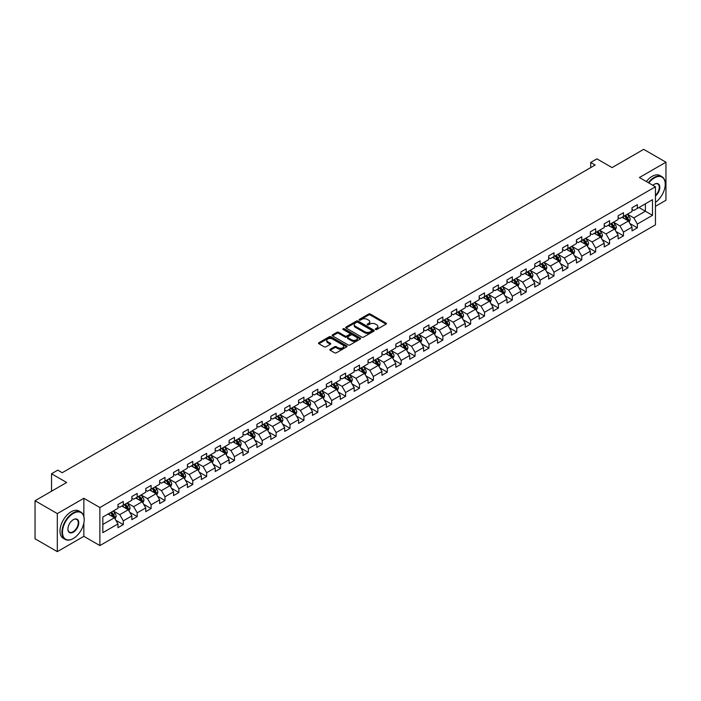 <?xml version="1.0" encoding="UTF-8"?>
<svg xmlns="http://www.w3.org/2000/svg" width="701" height="701" viewBox="0 0 701 701"><rect width="100%" height="100%" fill="white"/><g stroke="black" fill="none" stroke-linecap="round" stroke-linejoin="round"><path stroke-width="1.05" d="M375.552 329.488A0.867 0.499 0 0 0 376.779 329.488L386.067 324.125A1.236 0.71 0 0 0 386.426 323.617A1.236 0.71 0 0 0 386.067 323.108L370.33 314.03A1.236 0.71 0 0 0 368.577 314.03L359.289 319.393A0.867 0.499 0 0 0 360.516 320.094L361.716 319.402A3.952 2.287 0 0 1 367.315 319.402L368.621 320.164A3.952 2.287 0 0 1 369.777 321.777A3.952 2.287 0 0 1 368.621 323.389L367.42 324.081A0.867 0.499 0 0 0 368.647 324.791L369.848 324.099A3.952 2.287 0 0 1 375.438 324.099L376.752 324.852A3.952 2.287 0 0 1 377.909 326.473A3.952 2.287 0 0 1 376.752 328.086L375.552 328.778A0.867 0.499 0 0 0 375.552 329.488L375.552 328.778M330.206 349.256A1.236 0.71 0 0 0 329.838 349.764A1.236 0.71 0 0 0 330.206 350.263L334.614 352.813A1.236 0.71 0 0 0 336.366 352.813L346.68 346.855A1.236 0.71 0 0 0 347.039 346.355A1.236 0.71 0 0 0 346.68 345.847L330.942 336.769A1.236 0.71 0 0 0 329.198 336.769L318.885 342.719A1.236 0.71 0 0 0 318.517 343.227A1.236 0.71 0 0 0 318.885 343.727L324.212 346.811A1.236 0.71 0 0 0 325.965 346.811L330.381 344.261A1.236 0.71 0 0 0 330.741 343.753A1.236 0.71 0 0 0 330.381 343.253L327.735 341.72A3.303 1.91 0 0 1 326.762 340.371A3.303 1.91 0 0 1 328.804 338.609A3.303 1.91 0 0 1 332.414 339.021L342.771 345.006A3.303 1.91 0 0 1 343.735 346.355A3.303 1.91 0 0 1 341.694 348.117A3.303 1.91 0 0 1 338.092 347.705L336.366 346.706A1.236 0.71 0 0 0 334.614 346.706L330.206 349.256L330.206 350.263L334.614 347.74L334.614 346.706M655.444 206.322L665.95 200.258L665.95 162.203L643.684 149.348L612.069 167.609L596.928 158.864L590.698 162.466L595.149 165.033L62.214 472.719L57.762 470.152L51.523 473.753L51.523 491.235M83.857 516.339L83.857 498.28L57.316 513.596L35.05 500.742L66.665 482.49L51.523 473.753M83.857 498.28L99.884 507.533L655.444 186.781L655.444 224.837L99.884 545.58L99.884 507.533M665.95 162.203L639.408 177.528L655.444 186.781M361.804 337.12A1.236 0.71 0 0 0 363.556 337.12L373.87 331.161A1.236 0.71 0 0 0 374.229 330.662A1.236 0.71 0 0 0 373.87 330.153L358.132 321.067A1.236 0.71 0 0 0 356.388 321.067L346.066 327.025A1.236 0.71 0 0 0 345.707 327.525A1.236 0.71 0 0 0 346.066 328.033L361.804 337.12M343.402 329.672A0.867 0.499 0 0 1 344.279 329.794L360.261 339.021L349.957 344.962A1.236 0.71 0 0 1 348.213 344.962L332.476 335.884L332.476 334.876A1.236 0.71 0 0 0 332.116 335.376A1.236 0.71 0 0 0 332.476 335.884M332.476 334.876L336.892 332.327A1.236 0.71 0 0 1 338.636 332.327L345.023 336.007A1.236 0.71 0 0 0 346.767 336.007L349.694 334.316A1.236 0.71 0 0 0 350.062 333.816A1.236 0.71 0 0 0 349.694 333.308L343.052 329.47A0.867 0.499 0 0 1 344.279 328.769L360.27 338.005A1.236 0.71 0 0 1 360.638 338.504A1.236 0.71 0 0 1 360.27 339.012L360.27 338.005M57.316 513.596L57.316 551.652L35.05 538.797L35.05 500.742M115.875 520.308L123.306 524.602L123.306 520.852L131.858 515.91L131.858 519.669L137.203 516.584L137.203 512.825L145.755 507.892L145.755 511.642L151.092 508.558L151.092 504.808L159.644 499.874L159.644 503.625L164.989 500.54L164.989 496.781L173.541 491.848L173.541 495.598L178.878 492.514L178.878 488.763L187.43 483.83L187.43 487.581L192.775 484.496L192.775 480.746L201.327 475.804L201.327 479.563L206.672 476.478L206.672 472.719L215.216 467.786L215.216 471.536L220.561 468.452L220.561 464.702L229.113 459.76L229.113 463.519L234.458 460.434L234.458 456.675L243.002 451.742L243.002 455.492L248.347 452.408L248.347 448.658L256.899 443.724L256.899 447.475L262.244 444.39L262.244 440.64L270.788 435.698L270.788 439.457L276.133 436.373L276.133 432.613L284.685 427.68L284.685 431.43L290.03 428.346L290.03 424.596L298.582 419.654L298.582 423.413L303.919 420.328L303.919 416.569L312.471 411.636L312.471 415.386L317.816 412.302L317.816 408.552L326.368 403.618L326.368 407.369L331.704 404.284L331.704 400.534L340.257 395.592L340.257 399.351L345.602 396.267L345.602 392.507L354.154 387.574L354.154 391.324L359.499 388.24L359.499 384.49L368.043 379.548L368.043 383.307L373.388 380.222L373.388 376.463L381.94 371.53L381.94 375.28L387.285 372.196L387.285 368.446L395.828 363.512L395.828 367.263L401.174 364.178L401.174 360.428L409.726 355.486L409.726 359.245L415.071 356.152L415.071 352.401L423.614 347.468L423.614 351.219L428.959 348.134L428.959 344.384L437.512 339.442L437.512 343.201L442.857 340.116L442.857 336.357L451.409 331.424L451.409 335.174L456.745 332.09L456.745 328.34L465.298 323.406L465.298 327.157L470.643 324.072L470.643 320.322L479.195 315.38L479.195 319.139L484.531 316.046L484.531 312.295L493.083 307.362L493.083 311.113L498.429 308.028L498.429 304.278L506.981 299.336L506.981 303.095L512.326 300.01L512.326 296.251L520.869 291.318L520.869 295.068L526.214 291.984L526.214 288.234L534.767 283.3L534.767 287.051L540.112 283.966L540.112 280.207L548.655 275.274L548.655 279.033L554 275.94L554 272.19L562.553 267.256L562.553 271.007L567.898 267.922L567.898 264.172L576.441 259.23L576.441 262.989L581.786 259.905L581.786 256.145L590.338 251.212L590.338 254.962L595.684 251.878L595.684 248.128L604.236 243.194L604.236 246.945L609.572 243.86L609.572 240.101L618.124 235.168L618.124 238.918L623.469 235.834L623.469 232.084L632.022 227.15L632.022 230.901L637.358 227.816L637.358 224.066L652.5 215.321L652.5 199.689L645.376 203.807L645.376 211.211L652.5 215.321M123.306 524.602L117.961 527.687L117.961 523.936L102.828 532.672L102.828 517.04L117.961 508.304L117.961 504.545L123.306 501.46L123.306 505.219L131.858 500.277L131.858 496.527L137.203 493.443L137.203 497.193L145.755 492.26L145.755 488.509L151.092 485.425L151.092 489.175L159.644 484.242L159.644 480.483L164.989 477.399L164.989 481.158L173.541 476.216L173.541 472.465L178.878 469.381L178.878 473.131L187.43 468.198L187.43 464.439L192.775 461.354L192.775 465.113L201.327 460.171L201.327 456.421L206.672 453.337L206.672 457.087L215.216 452.154L215.216 448.403L220.561 445.319L220.561 449.069L229.113 444.136L229.113 440.377L234.458 437.293L234.458 441.052L243.002 436.11L243.002 432.359L248.347 429.275L248.347 433.025L256.899 428.092L256.899 424.333L262.244 421.248L262.244 425.008L270.788 420.065L270.788 416.315L276.133 413.231L276.133 416.981L284.685 412.048L284.685 408.297L290.03 405.213L290.03 408.963L298.582 404.03L298.582 400.271L303.919 397.187L303.919 400.937L312.471 396.004L312.471 392.253L317.816 389.169L317.816 392.919L326.368 387.986L326.368 384.227L331.704 381.142L331.704 384.902L340.257 379.96L340.257 376.209L345.602 373.125L345.602 376.875L354.154 371.942L354.154 368.191L359.499 365.098L359.499 368.857L368.043 363.924L368.043 360.165L373.388 357.081L373.388 360.831L381.94 355.898L381.94 352.147L387.285 349.063L387.285 352.813L395.828 347.88L395.828 344.121L401.174 341.036L401.174 344.796L409.726 339.854L409.726 336.103L415.071 333.019L415.071 336.769L423.614 331.836L423.614 328.086L428.959 324.992L428.959 328.751L437.512 323.818L437.512 320.059L442.857 316.975L442.857 320.725L451.409 315.792L451.409 312.041L456.745 308.957L456.745 312.707L465.298 307.774L465.298 304.015L470.643 300.931L470.643 304.69L479.195 299.748L479.195 295.997L484.531 292.913L484.531 296.663L493.083 291.73L493.083 287.98L498.429 284.886L498.429 288.646L506.981 283.703L506.981 279.953L512.326 276.869L512.326 280.619L520.869 275.686L520.869 271.935L526.214 268.851L526.214 272.601L534.767 267.668L534.767 263.909L540.112 260.825L540.112 264.584L548.655 259.642L548.655 255.891L554 252.807L554 256.557L562.553 251.624L562.553 247.865L567.898 244.78L567.898 248.54L576.441 243.597L576.441 239.847L581.786 236.763L581.786 240.513L590.338 235.58L590.338 231.829L595.684 228.745L595.684 232.495L604.236 227.562L604.236 223.803L609.572 220.719L609.572 224.478L618.124 219.536L618.124 215.785L623.469 212.701L623.469 216.451L632.022 211.518L632.022 207.759L637.358 204.674L637.358 208.434L652.5 199.689M121.886 506.043L128.292 509.741L119.748 514.674L113.334 510.976M117.961 506.245L119.748 507.27L123.306 505.219M119.748 514.674L123.306 520.852M128.292 509.741L131.858 515.91M135.775 498.017L142.189 501.723L133.637 506.657L127.223 502.959M131.858 498.227L133.637 499.252L137.203 497.193M133.637 506.657L137.203 512.825M142.189 501.723L145.755 507.892M149.672 489.999L156.086 493.697L147.534 498.639L141.12 494.932M145.755 490.201L147.534 491.235L151.092 489.175M147.534 498.639L151.092 504.808M156.086 493.697L159.644 499.874M163.561 481.973L169.975 485.679L161.423 490.612L155.017 486.915M159.644 482.183L161.423 483.208L164.989 481.158M161.423 490.612L164.989 496.781M169.975 485.679L173.541 491.848M177.458 473.955L183.872 477.661L175.32 482.595L168.906 478.888M173.541 474.165L175.32 475.19L178.878 473.131M175.32 482.595L178.878 488.763M183.872 477.661L187.43 483.83M191.347 465.937L197.761 469.635L189.209 474.568L182.803 470.87M187.43 466.139L189.209 467.164L192.775 465.113M189.209 474.568L192.775 480.746M197.761 469.635L201.327 475.804M205.244 457.911L211.658 461.617L203.106 466.551L196.692 462.853M201.327 458.121L203.106 459.146L206.672 457.087M203.106 466.551L206.672 472.719M211.658 461.617L215.216 467.786M219.133 449.893L225.547 453.591L217.003 458.533L210.589 454.826M215.216 450.095L217.003 451.129L220.561 449.069M217.003 458.533L220.561 464.702M225.547 453.591L229.113 459.76M233.03 441.867L239.444 445.573L230.892 450.506L224.478 446.809M229.113 442.077L230.892 443.102L234.458 441.052M230.892 450.506L234.458 456.675M239.444 445.573L243.002 451.742M246.927 433.849L253.333 437.555L244.789 442.489L238.375 438.782M243.002 434.05L244.789 435.084L248.347 433.025M244.789 442.489L248.347 448.658M253.333 437.555L256.899 443.724M260.816 425.831L267.23 429.529L258.678 434.462L252.264 430.764M256.899 426.033L258.678 427.058L262.244 425.008M258.678 434.462L262.244 440.64M267.23 429.529L270.788 435.698M274.713 417.805L281.119 421.511L272.575 426.445L266.161 422.747M270.788 418.015L272.575 419.04L276.133 416.981M272.575 426.445L276.133 432.613M281.119 421.511L284.685 427.68M288.602 409.787L295.016 413.485L286.464 418.427L280.05 414.72M284.685 409.989L286.464 411.023L290.03 408.963M286.464 418.427L290.03 424.596M295.016 413.485L298.582 419.654M302.499 401.761L308.913 405.467L300.361 410.4L293.947 406.703M298.582 401.971L300.361 402.996L303.919 400.937M300.361 410.4L303.919 416.569M308.913 405.467L312.471 411.636M316.388 393.743L322.802 397.441L314.25 402.383L307.844 398.676M312.471 393.944L314.25 394.978L317.816 392.919M314.25 402.383L317.816 408.552M322.802 397.441L326.368 403.618M330.285 385.725L336.699 389.423L328.147 394.356L321.733 390.659M326.368 385.927L328.147 386.952L331.704 384.902M328.147 394.356L331.704 400.534M336.699 389.423L340.257 395.592M344.173 377.699L350.588 381.405L342.035 386.339L335.63 382.632M340.257 377.909L342.035 378.934L345.602 376.875M342.035 386.339L345.602 392.507M350.588 381.405L354.154 387.574M358.071 369.681L364.485 373.379L355.933 378.321L349.519 374.614M354.154 369.883L355.933 370.917L359.499 368.857M355.933 378.321L359.499 384.49M364.485 373.379L368.043 379.548M371.959 361.655L378.374 365.361L369.83 370.294L363.416 366.597M368.043 361.865L369.83 362.89L373.388 360.831M369.83 370.294L373.388 376.463M378.374 365.361L381.94 371.53M385.857 353.637L392.271 357.335L383.719 362.277L377.304 358.57M381.94 353.839L383.719 354.872L387.285 352.813M383.719 362.277L387.285 368.446M392.271 357.335L395.828 363.512M399.754 345.619L406.159 349.317L397.616 354.25L391.202 350.553M395.828 345.821L397.616 346.846L401.174 344.796M397.616 354.25L401.174 360.428M406.159 349.317L409.726 355.486M413.643 337.593L420.057 341.299L411.505 346.233L405.09 342.526M409.726 337.803L411.505 338.828L415.071 336.769M411.505 346.233L415.071 352.401M420.057 341.299L423.614 347.468M427.54 329.575L433.945 333.273L425.402 338.215L418.988 334.508M423.614 329.777L425.402 330.811L428.959 328.751M425.402 338.215L428.959 344.384M433.945 333.273L437.512 339.442M441.428 321.549L447.843 325.255L439.29 330.189L432.876 326.491M437.512 321.759L439.29 322.784L442.857 320.725M439.29 330.189L442.857 336.357M447.843 325.255L451.409 331.424M455.326 313.531L461.74 317.229L453.188 322.171L446.774 318.464M451.409 313.733L453.188 314.767L456.745 312.707M453.188 322.171L456.745 328.34M461.74 317.229L465.298 323.406M469.214 305.513L475.628 309.211L467.076 314.144L460.671 310.447M465.298 305.715L467.076 306.74L470.643 304.69M467.076 314.144L470.643 320.322M475.628 309.211L479.195 315.38M483.112 297.487L489.526 301.193L480.974 306.127L474.559 302.42M479.195 297.697L480.974 298.722L484.531 296.663M480.974 306.127L484.531 312.295M489.526 301.193L493.083 307.362M497 289.469L503.414 293.167L494.862 298.109L488.457 294.402M493.083 289.671L494.862 290.705L498.429 288.646M494.862 298.109L498.429 304.278M503.414 293.167L506.981 299.336M510.898 281.443L517.312 285.149L508.76 290.083L502.345 286.385M506.981 281.653L508.76 282.678L512.326 280.619M508.76 290.083L512.326 296.251M517.312 285.149L520.869 291.318M524.786 273.425L531.2 277.123L522.657 282.065L516.243 278.358M520.869 273.627L522.657 274.661L526.214 272.601M522.657 282.065L526.214 288.234M531.2 277.123L534.767 283.3M538.683 265.399L545.098 269.105L536.545 274.038L530.131 270.341M534.767 265.609L536.545 266.634L540.112 264.584M536.545 274.038L540.112 280.207M545.098 269.105L548.655 275.274M552.581 257.381L558.986 261.087L550.443 266.021L544.029 262.314M548.655 257.591L550.443 258.616L554 256.557M550.443 266.021L554 272.19M558.986 261.087L562.553 267.256M566.469 249.363L572.883 253.061L564.331 257.994L557.917 254.297M562.553 249.565L564.331 250.59L567.898 248.54M564.331 257.994L567.898 264.172M572.883 253.061L576.441 259.23M580.367 241.337L586.772 245.043L578.229 249.977L571.814 246.279M576.441 241.547L578.229 242.572L581.786 240.513M578.229 249.977L581.786 256.145M586.772 245.043L590.338 251.212M594.255 233.319L600.669 237.017L592.117 241.959L585.703 238.252M590.338 233.521L592.117 234.555L595.684 232.495M592.117 241.959L595.684 248.128M600.669 237.017L604.236 243.194M608.153 225.293L614.567 228.999L606.014 233.932L599.6 230.235M604.236 225.503L606.014 226.528L609.572 224.478M606.014 233.932L609.572 240.101M614.567 228.999L618.124 235.168M622.041 217.275L628.455 220.981L619.903 225.915L613.498 222.208M618.124 217.485L619.903 218.51L623.469 216.451M619.903 225.915L623.469 232.084M628.455 220.981L632.022 227.15M638.962 207.505L645.376 211.211L633.8 217.888L627.386 214.191M632.022 209.459L633.8 210.484L637.358 208.434M633.8 217.888L637.358 224.066M57.316 551.652L83.857 536.326L99.884 545.58M590.698 162.466L590.698 167.609M102.828 524.444L114.403 517.767L107.989 514.061M114.403 517.767L117.961 523.936M629.927 223.523L637.358 227.816M616.03 231.54L623.469 235.834M602.141 239.567L609.572 243.86M588.244 247.584L595.684 251.878M574.356 255.611L581.786 259.905M560.458 263.629L567.898 267.922M546.57 271.646L554 275.94M532.672 279.673L540.112 283.966M518.775 287.69L526.214 291.984M504.886 295.717L512.326 300.01M490.989 303.735L498.429 308.028M477.101 311.752L484.531 316.046M463.203 319.779L470.643 324.072M449.315 327.796L456.745 332.09M435.417 335.823L442.857 340.116M421.529 343.84L428.959 348.134M407.631 351.867L415.071 356.152M393.743 359.885L401.174 364.178M379.846 367.902L387.285 372.196M365.948 375.929L373.388 380.222M352.06 383.946L359.499 388.24M338.162 391.973L345.602 396.267M324.274 399.991L331.704 404.284M310.377 408.008L317.816 412.302M296.488 416.035L303.919 420.328M282.591 424.052L290.03 428.346M268.702 432.079L276.133 436.373M254.805 440.097L262.244 444.39M240.916 448.114L248.347 452.408M227.019 456.141L234.458 460.434M213.122 464.158L220.561 468.452M199.233 472.185L206.672 476.478M185.336 480.203L192.775 484.496M171.447 488.22L178.878 492.514M157.55 496.247L164.989 500.54M143.661 504.264L151.092 508.558M129.764 512.291L137.203 516.584M83.857 536.326L83.857 523.06M375.894 329.61L376.752 329.111A3.952 2.287 0 0 0 377.909 327.498L377.909 326.473M369.777 321.777L369.777 322.802A3.952 2.287 0 0 1 368.621 324.423L367.771 324.913M386.049 324.134L370.33 315.056A1.236 0.71 0 0 0 368.577 315.056L359.639 320.217M373.87 330.153L373.87 331.161L358.132 322.101A1.236 0.71 0 0 0 356.388 322.101L346.084 328.042L346.066 327.025M371.679 331.012A0.867 0.499 0 0 0 371.679 330.302L357.869 322.329A0.867 0.499 0 0 0 356.643 322.329L355.381 323.065A3.952 2.287 0 0 0 354.224 324.677A3.952 2.287 0 0 0 355.381 326.289L364.818 331.739A3.952 2.287 0 0 0 370.417 331.739L371.679 331.012L371.679 332.037A0.867 0.499 0 0 0 371.933 331.687L371.933 330.662M354.224 324.677L354.224 325.702A3.952 2.287 0 0 0 355.381 327.323L355.381 326.289M371.679 332.037L370.417 332.773A3.952 2.287 0 0 1 364.818 332.773L355.381 327.323M332.493 335.893L336.892 333.352L336.892 332.327M350.062 333.816L350.062 334.841A1.236 0.71 0 0 1 349.694 335.35L346.767 337.032A1.236 0.71 0 0 1 345.023 337.032L338.636 333.352A1.236 0.71 0 0 0 336.892 333.352M351.639 339.827A3.303 1.91 0 0 0 355.249 340.248A3.303 1.91 0 0 0 357.291 338.478A3.303 1.91 0 0 0 356.318 337.128L352.673 335.025A1.236 0.71 0 0 0 350.921 335.025L347.994 336.717A1.236 0.71 0 0 0 347.626 337.216A1.236 0.71 0 0 0 347.994 337.724L351.639 339.827L351.639 340.861A3.303 1.91 0 0 0 355.249 341.273A3.303 1.91 0 0 0 357.291 339.512L357.291 338.478M347.626 337.216L347.626 338.25A1.236 0.71 0 0 0 347.994 338.749L347.994 337.724M351.639 340.861L347.994 338.749M343.735 346.355L343.735 347.381A3.303 1.91 0 0 1 341.694 349.151A3.303 1.91 0 0 1 338.092 348.73L336.366 347.74A1.236 0.71 0 0 0 334.614 347.74M326.762 340.371L326.762 341.405A3.303 1.91 0 0 0 327.735 342.754L327.735 341.72M330.364 344.27L327.735 342.754M346.662 346.872L330.942 337.794A1.236 0.71 0 0 0 329.198 337.794L318.902 343.735M629.156 222.199L630.217 219.527A3.339 1.928 -120 0 0 629.156 216.688L627.316 214.234M624.109 218.467L622.865 216.802M624.556 215.829L626.396 218.283A3.339 1.928 60 0 1 627.351 220.289L628.42 219.667A3.339 1.928 -120 0 0 627.465 217.66L625.625 215.207M624.784 215.689L626.825 218.414A1.7 0.981 60 0 1 627.132 218.931L628.42 219.667M655.444 202.352A15.369 8.868 120 0 0 665.24 184.214A15.369 8.868 120 0 0 654.375 177.94A15.369 8.868 120 0 0 648.793 182.943M648.329 182.681A15.746 9.087 -60 0 1 654.103 177.476A15.746 9.087 -60 0 1 661.981 176.696A15.746 9.087 -60 0 1 665.24 183.907A15.746 9.087 -60 0 1 665.24 184.056M652.885 185.309A7.685 4.434 -60 0 1 654.375 184.214L654.375 184.214A7.685 4.434 -60 0 1 659.781 186.746A7.685 4.434 -60 0 1 655.444 196.017M646.366 181.55A15.746 9.087 -60 0 1 652.149 176.345A15.746 9.087 -60 0 1 660.018 175.565L661.981 176.696M655.444 195.325A7.308 4.215 120 0 0 659.098 188.998A7.308 4.215 120 0 0 657.757 184.004A7.308 4.215 120 0 0 654.235 184.293M73.079 538.64L73.342 538.482A15.369 8.868 120 0 0 84.208 519.669A15.369 8.868 120 0 0 73.342 513.395A15.369 8.868 120 0 0 62.477 532.208A15.369 8.868 120 0 0 73.342 538.482L73.079 538.64A15.746 9.087 -60 0 1 65.211 539.419A15.746 9.087 -60 0 1 62.792 526.802A15.746 9.087 -60 0 1 73.079 512.93A15.746 9.087 -60 0 1 80.948 512.151A15.746 9.087 -60 0 1 84.208 519.353A15.746 9.087 -60 0 1 84.208 519.511M73.342 532.208A7.685 4.434 -60 0 1 67.909 529.08A7.685 4.434 -60 0 1 73.342 519.669L73.342 519.669A7.685 4.434 -60 0 1 78.775 522.806A7.685 4.434 -60 0 1 73.342 532.208M67.918 528.922A7.308 4.215 120 0 0 69.425 532.112A7.308 4.215 120 0 0 73.079 531.752A7.308 4.215 120 0 0 77.855 525.312A7.308 4.215 120 0 0 76.733 519.459A7.308 4.215 120 0 0 73.211 519.748M65.211 539.419L63.248 538.289A15.746 9.087 -60 0 1 60.838 525.671A15.746 9.087 -60 0 1 71.116 511.8A15.746 9.087 -60 0 1 78.994 511.02L80.948 512.151M615.268 230.217L616.328 227.545A3.339 1.928 -120 0 0 615.259 224.706L613.419 222.252M610.221 226.493L608.967 224.819M610.659 223.847L612.499 226.3A3.339 1.928 60 0 1 613.454 228.307L614.523 227.694A3.339 1.928 -120 0 0 613.568 225.687L611.728 223.233M610.895 223.715L612.937 226.432A1.7 0.981 60 0 1 613.244 226.949L614.523 227.694M601.37 238.235L602.431 235.571A3.339 1.928 -120 0 0 601.37 232.732L599.53 230.27M596.323 234.511L595.079 232.846M596.77 231.865L598.61 234.318A3.339 1.928 60 0 1 599.565 236.333L600.634 235.711A3.339 1.928 -120 0 0 599.679 233.705L597.839 231.251M596.998 231.733L599.04 234.458A1.7 0.981 60 0 1 599.346 234.975L600.634 235.711M587.482 246.261L588.542 243.589A3.339 1.928 -120 0 0 587.473 240.75L585.633 238.296M582.435 242.537L581.182 240.864M582.873 239.891L584.713 242.344A3.339 1.928 60 0 1 585.668 244.351L586.737 243.738A3.339 1.928 -120 0 0 585.782 241.722L583.942 239.269M583.109 239.751L585.142 242.476A1.7 0.981 60 0 1 585.458 242.993L586.737 243.738M573.584 254.279L574.645 251.615A3.339 1.928 -120 0 0 573.584 248.767L571.744 246.314M568.537 250.555L567.293 248.89M568.984 247.909L570.816 250.362A3.339 1.928 60 0 1 571.771 252.369L572.84 251.755A3.339 1.928 -120 0 0 571.885 249.749L570.053 247.295M569.212 247.777L571.254 250.502A1.7 0.981 60 0 1 571.56 251.011L572.84 251.755M559.696 262.305L560.756 259.633A3.339 1.928 -120 0 0 559.687 256.794L557.847 254.34M554.649 258.573L553.396 256.908M555.087 255.935L556.927 258.389A3.339 1.928 60 0 1 557.882 260.395L558.951 259.773A3.339 1.928 -120 0 0 557.996 257.766L556.156 255.313M555.323 255.795L557.356 258.52A1.7 0.981 60 0 1 557.672 259.037L558.951 259.773M545.799 270.323L546.859 267.651A3.339 1.928 -120 0 0 545.79 264.812L543.958 262.358M540.751 266.599L539.498 264.934M541.198 263.953L543.03 266.406A3.339 1.928 60 0 1 543.985 268.413L545.054 267.8A3.339 1.928 -120 0 0 544.099 265.793L542.267 263.339M541.426 263.821L543.468 266.538A1.7 0.981 60 0 1 543.774 267.055L545.054 267.8M531.91 278.341L532.962 275.677A3.339 1.928 -120 0 0 531.901 272.838L530.061 270.384M526.854 274.617L525.61 272.952M527.301 271.97L529.141 274.424A3.339 1.928 60 0 1 530.096 276.439L531.165 275.817A3.339 1.928 -120 0 0 530.21 273.811L528.37 271.357M527.538 271.839L529.57 274.564A1.7 0.981 60 0 1 529.886 275.081L531.165 275.817M518.013 286.367L519.073 283.695A3.339 1.928 -120 0 0 518.004 280.856L516.173 278.402M512.966 282.643L511.712 280.97M513.404 279.997L515.244 282.45A3.339 1.928 60 0 1 516.199 284.457L517.268 283.844A3.339 1.928 -120 0 0 516.313 281.828L514.473 279.375M513.64 279.865L515.682 282.582A1.7 0.981 60 0 1 515.989 283.099L517.268 283.844M504.115 294.385L505.176 291.721A3.339 1.928 -120 0 0 504.115 288.873L502.275 286.42M499.068 290.661L497.824 288.996M499.515 288.015L501.355 290.468A3.339 1.928 60 0 1 502.31 292.475L503.379 291.861A3.339 1.928 -120 0 0 502.424 289.855L500.584 287.401M499.743 287.883L501.785 290.608A1.7 0.981 60 0 1 502.091 291.125L503.379 291.861M490.227 302.411L491.287 299.739A3.339 1.928 -120 0 0 490.218 296.9L488.378 294.446M485.18 298.679L483.927 297.014M485.618 296.041L487.458 298.495A3.339 1.928 60 0 1 488.413 300.501L489.482 299.879A3.339 1.928 -120 0 0 488.527 297.872L486.687 295.419M485.854 295.901L487.896 298.626A1.7 0.981 60 0 1 488.203 299.143L489.482 299.879M476.329 310.429L477.39 307.765A3.339 1.928 -120 0 0 476.329 304.917L474.489 302.464M471.282 306.705L470.038 305.04M471.729 304.059L473.569 306.512A3.339 1.928 60 0 1 474.524 308.519L475.593 307.905A3.339 1.928 -120 0 0 474.638 305.899L472.798 303.445M471.957 303.927L473.999 306.644A1.7 0.981 60 0 1 474.305 307.161L475.593 307.905M462.441 318.447L463.501 315.783A3.339 1.928 -120 0 0 462.432 312.944L460.592 310.49M457.394 314.723L456.141 313.058M457.832 312.076L459.672 314.53A3.339 1.928 60 0 1 460.627 316.545L461.696 315.923A3.339 1.928 -120 0 0 460.741 313.917L458.901 311.463M458.068 311.945L460.11 314.67A1.7 0.981 60 0 1 460.417 315.187L461.696 315.923M448.544 326.473L449.604 323.801A3.339 1.928 -120 0 0 448.544 320.962L446.703 318.508M443.496 322.749L442.252 321.076M443.943 320.103L445.783 322.556A3.339 1.928 60 0 1 446.739 324.563L447.808 323.95A3.339 1.928 -120 0 0 446.852 321.934L445.012 319.481M444.171 319.971L446.213 322.688A1.7 0.981 60 0 1 446.519 323.205L447.808 323.95M434.655 334.491L435.715 331.827A3.339 1.928 -120 0 0 434.646 328.979L432.806 326.526M429.608 330.767L428.355 329.102M430.046 328.121L431.886 330.574A3.339 1.928 60 0 1 432.841 332.581L433.91 331.967A3.339 1.928 -120 0 0 432.955 329.961L431.115 327.507M430.283 327.989L432.315 330.714A1.7 0.981 60 0 1 432.631 331.231L433.91 331.967M420.758 342.517L421.818 339.845A3.339 1.928 -120 0 0 420.758 337.006L418.918 334.552M415.711 338.785L414.466 337.12M416.157 336.147L417.989 338.601A3.339 1.928 60 0 1 418.944 340.607L420.013 339.985A3.339 1.928 -120 0 0 419.058 337.978L417.226 335.525M416.385 336.007L418.427 338.732A1.7 0.981 60 0 1 418.734 339.249L420.013 339.985M406.869 350.535L407.929 347.871A3.339 1.928 -120 0 0 406.86 345.023L405.02 342.57M401.822 346.811L400.569 345.146M402.26 344.165L404.1 346.618A3.339 1.928 60 0 1 405.055 348.625L406.124 348.011A3.339 1.928 -120 0 0 405.169 346.005L403.329 343.551M402.497 344.033L404.53 346.75A1.7 0.981 60 0 1 404.845 347.267L406.124 348.011M392.972 358.561L394.032 355.889A3.339 1.928 -120 0 0 392.963 353.05L391.132 350.596M387.925 354.829L386.672 353.164M388.372 352.182L390.203 354.645A3.339 1.928 60 0 1 391.158 356.651L392.227 356.029A3.339 1.928 -120 0 0 391.272 354.023L389.441 351.569M388.599 352.051L390.641 354.776A1.7 0.981 60 0 1 390.948 355.293L392.227 356.029M379.083 366.579L380.135 363.907A3.339 1.928 -120 0 0 379.075 361.068L377.234 358.614M374.027 362.855L372.783 361.181M374.474 360.209L376.314 362.662A3.339 1.928 60 0 1 377.269 364.669L378.338 364.056A3.339 1.928 -120 0 0 377.383 362.04L375.543 359.587M374.711 360.077L376.744 362.794A1.7 0.981 60 0 1 377.059 363.311L378.338 364.056M365.186 374.597L366.246 371.933A3.339 1.928 -120 0 0 365.177 369.085L363.346 366.632M360.139 370.873L358.886 369.208M360.586 368.227L362.417 370.68A3.339 1.928 60 0 1 363.372 372.687L364.441 372.073A3.339 1.928 -120 0 0 363.486 370.067L361.646 367.613M360.813 368.095L362.855 370.82A1.7 0.981 60 0 1 363.162 371.337L364.441 372.073M351.289 382.623L352.349 379.951A3.339 1.928 -120 0 0 351.289 377.112L349.449 374.658M346.241 378.89L344.997 377.226M346.688 376.253L348.528 378.706A3.339 1.928 60 0 1 349.484 380.713L350.553 380.091A3.339 1.928 -120 0 0 349.597 378.084L347.757 375.631M346.916 376.113L348.958 378.838A1.7 0.981 60 0 1 349.264 379.355L350.553 380.091M337.4 390.641L338.46 387.977A3.339 1.928 -120 0 0 337.391 385.129L335.551 382.676M332.353 386.917L331.1 385.252M332.791 384.271L334.631 386.724A3.339 1.928 60 0 1 335.586 388.731L336.655 388.117A3.339 1.928 -120 0 0 335.7 386.111L333.86 383.657M333.028 384.139L335.069 386.856A1.7 0.981 60 0 1 335.376 387.373L336.655 388.117M323.503 398.667L324.563 395.995A3.339 1.928 -120 0 0 323.503 393.156L321.663 390.702M318.456 394.935L317.211 393.27M318.902 392.297L320.743 394.751A3.339 1.928 60 0 1 321.698 396.757L322.767 396.135A3.339 1.928 -120 0 0 321.812 394.128L319.971 391.675M319.13 392.157L321.172 394.882A1.7 0.981 60 0 1 321.479 395.399L322.767 396.135M309.614 406.685L310.674 404.013A3.339 1.928 -120 0 0 309.605 401.174L307.765 398.72M304.567 402.961L303.314 401.287M305.005 400.315L306.845 402.768A3.339 1.928 60 0 1 307.8 404.775L308.869 404.162A3.339 1.928 -120 0 0 307.914 402.155L306.074 399.693M305.242 400.183L307.283 402.9A1.7 0.981 60 0 1 307.59 403.417L308.869 404.162M295.717 414.703L296.777 412.039A3.339 1.928 -120 0 0 295.717 409.191L293.877 406.738M290.67 410.979L289.425 409.314M291.117 408.332L292.957 410.786A3.339 1.928 60 0 1 293.912 412.793L294.981 412.179A3.339 1.928 -120 0 0 294.026 410.173L292.186 407.719M291.344 408.201L293.386 410.926A1.7 0.981 60 0 1 293.693 411.443L294.981 412.179M281.828 422.729L282.889 420.057A3.339 1.928 -120 0 0 281.82 417.218L279.979 414.764M276.781 418.996L275.528 417.332M277.219 416.359L279.059 418.812A3.339 1.928 60 0 1 280.014 420.819L281.083 420.197A3.339 1.928 -120 0 0 280.128 418.19L278.288 415.737M277.456 416.219L279.489 418.944A1.7 0.981 60 0 1 279.804 419.461L281.083 420.197M267.931 430.747L268.991 428.083A3.339 1.928 -120 0 0 267.931 425.235L266.091 422.782M262.884 427.023L261.639 425.358M263.331 424.377L265.162 426.83A3.339 1.928 60 0 1 266.117 428.837L267.186 428.223A3.339 1.928 -120 0 0 266.231 426.217L264.4 423.763M263.558 424.245L265.6 426.962A1.7 0.981 60 0 1 265.907 427.479L267.186 428.223M254.042 438.773L255.103 436.101A3.339 1.928 -120 0 0 254.034 433.262L252.194 430.808M248.995 435.041L247.742 433.376M249.433 432.403L251.273 434.857A3.339 1.928 60 0 1 252.229 436.863L253.298 436.241A3.339 1.928 -120 0 0 252.342 434.234L250.502 431.781M249.67 432.263L251.703 434.988A1.7 0.981 60 0 1 252.018 435.505L253.298 436.241M240.145 446.791L241.205 444.119A3.339 1.928 -120 0 0 240.136 441.279L238.305 438.826M235.098 443.067L233.845 441.393M235.545 440.421L237.376 442.874A3.339 1.928 60 0 1 238.331 444.881L239.4 444.268A3.339 1.928 -120 0 0 238.445 442.261L236.614 439.807M235.773 440.289L237.814 443.006A1.7 0.981 60 0 1 238.121 443.523L239.4 444.268M226.257 454.809L227.308 452.145A3.339 1.928 -120 0 0 226.248 449.297L224.408 446.844M221.201 451.085L219.956 449.42M221.647 448.438L223.488 450.892A3.339 1.928 60 0 1 224.443 452.899L225.512 452.285A3.339 1.928 -120 0 0 224.557 450.279L222.716 447.825M221.884 448.307L223.917 451.032A1.7 0.981 60 0 1 224.232 451.549L225.512 452.285M212.359 462.835L213.419 460.163A3.339 1.928 -120 0 0 212.35 457.324L210.519 454.87M207.312 459.102L206.059 457.438M207.759 456.465L209.59 458.918A3.339 1.928 60 0 1 210.545 460.925L211.614 460.303A3.339 1.928 -120 0 0 210.659 458.296L208.819 455.843M207.987 456.325L210.028 459.05A1.7 0.981 60 0 1 210.335 459.567L211.614 460.303M198.462 470.853L199.522 468.189A3.339 1.928 -120 0 0 198.462 465.341L196.622 462.888M193.415 467.129L192.17 465.464M193.862 464.483L195.702 466.936A3.339 1.928 60 0 1 196.657 468.943L197.726 468.329A3.339 1.928 -120 0 0 196.771 466.323L194.931 463.869M194.098 464.351L196.131 467.068A1.7 0.981 60 0 1 196.438 467.585L197.726 468.329M184.573 478.879L185.634 476.207A3.339 1.928 -120 0 0 184.565 473.368L182.724 470.914M179.526 475.147L178.273 473.482M179.964 472.509L181.804 474.963A3.339 1.928 60 0 1 182.759 476.969L183.828 476.347A3.339 1.928 -120 0 0 182.873 474.34L181.033 471.887M180.201 472.369L182.242 475.094A1.7 0.981 60 0 1 182.549 475.611L183.828 476.347M170.676 486.897L171.736 484.225A3.339 1.928 -120 0 0 170.676 481.385L168.836 478.932M165.629 483.173L164.385 481.499M166.076 480.527L167.916 482.98A3.339 1.928 60 0 1 168.871 484.987L169.94 484.373A3.339 1.928 -120 0 0 168.985 482.367L167.145 479.913M166.303 480.395L168.345 483.112A1.7 0.981 60 0 1 168.652 483.629L169.94 484.373M156.787 494.915L157.848 492.251A3.339 1.928 -120 0 0 156.779 489.412L154.939 486.95M151.74 491.191L150.487 489.526M152.178 488.544L154.018 490.998A3.339 1.928 60 0 1 154.974 493.013L156.043 492.391A3.339 1.928 -120 0 0 155.087 490.385L153.247 487.931M152.415 488.413L154.457 491.138A1.7 0.981 60 0 1 154.763 491.655L156.043 492.391M142.89 502.941L143.95 500.269A3.339 1.928 -120 0 0 142.89 497.43L141.05 494.976M137.843 499.208L136.599 497.544M138.29 496.571L140.13 499.024A3.339 1.928 60 0 1 141.085 501.031L142.154 500.409A3.339 1.928 -120 0 0 141.199 498.402L139.359 495.949M138.518 496.431L140.559 499.156A1.7 0.981 60 0 1 140.866 499.673L142.154 500.409M129.002 510.959L130.062 508.295A3.339 1.928 -120 0 0 128.993 505.447L127.153 502.994M123.954 507.235L122.701 505.57M124.392 504.589L126.233 507.042A3.339 1.928 60 0 1 127.188 509.049L128.257 508.435A3.339 1.928 -120 0 0 127.302 506.429L125.461 503.975M124.629 504.457L126.671 507.182A1.7 0.981 60 0 1 126.977 507.69L128.257 508.435M115.104 518.985L116.164 516.313A3.339 1.928 -120 0 0 115.104 513.474L113.264 511.02M110.057 515.253L108.813 513.588M110.504 512.615L112.335 515.069A3.339 1.928 60 0 1 113.299 517.075L114.359 516.453A3.339 1.928 -120 0 0 113.404 514.446L111.573 511.993M110.732 512.475L112.773 515.2A1.7 0.981 60 0 1 113.08 515.717L114.359 516.453M376.752 329.111L376.752 328.086M367.42 324.791L367.42 324.081M368.621 324.423L368.621 323.389M359.289 320.094L359.289 319.393M368.577 315.056L368.577 314.03M370.33 315.056L370.33 314.03M386.067 324.125L386.067 323.108M356.388 322.101L356.388 321.067M358.132 322.101L358.132 321.067M364.818 332.773L364.818 331.739M370.417 332.773L370.417 331.739M338.636 333.352L338.636 332.327M345.023 337.032L345.023 336.007M346.767 337.032L346.767 336.007M349.694 335.35L349.694 334.316M344.279 329.794L344.279 328.769M336.366 347.74L336.366 346.706M338.092 348.73L338.092 347.705M330.381 344.261L330.381 343.253M318.885 343.727L318.885 342.719M329.198 337.794L329.198 336.769M330.942 337.794L330.942 336.769M346.68 346.855L346.68 345.847M628.122 220.789L630.199 219.588M627.465 217.66L629.156 216.688M625.09 219.036L626.396 218.283M614.234 228.806L616.302 227.615M613.568 225.687L615.259 224.706M611.193 227.054L612.499 226.3M600.336 236.833L602.413 235.632M599.679 233.705L601.37 232.732M597.305 235.072L598.61 234.318M586.448 244.851L588.516 243.659M585.782 241.722L587.473 240.75M583.407 243.098L584.713 242.344M572.551 252.868L574.627 251.677M571.885 249.749L573.584 248.767M569.51 251.116L570.816 250.362M558.662 260.895L560.73 259.694M557.996 257.766L559.687 256.794M555.621 259.142L556.927 258.389M544.765 268.912L546.833 267.721M544.099 265.793L545.79 264.812M541.724 267.16L543.03 266.406M530.876 276.939L532.944 275.738M530.21 273.811L531.901 272.838M527.835 275.178L529.141 274.424M516.979 284.957L519.047 283.765M516.313 281.828L518.004 280.856M513.938 283.204L515.244 282.45M503.09 292.974L505.158 291.782M502.424 289.855L504.115 288.873M500.05 291.222L501.355 290.468M489.193 301.001L491.261 299.8M488.527 297.872L490.218 296.9M486.152 299.248L487.458 298.495M475.296 309.018L477.372 307.827M474.638 305.899L476.329 304.917M472.264 307.266L473.569 306.512M461.407 317.045L463.475 315.844M460.741 313.917L462.432 312.944M458.366 315.284L459.672 314.53M447.51 325.062L449.586 323.871M446.852 321.934L448.544 320.962M444.478 323.31L445.783 322.556M433.621 333.089L435.689 331.888M432.955 329.961L434.646 328.979M430.58 331.328L431.886 330.574M419.724 341.107L421.8 339.906M419.058 337.978L420.758 337.006M416.683 339.354L417.989 338.601M405.835 349.124L407.903 347.933M405.169 346.005L406.86 345.023M402.795 347.372L404.1 346.618M391.938 357.151L394.006 355.95M391.272 354.023L392.963 353.05M388.897 355.398L390.203 354.645M378.049 365.168L380.117 363.977M377.383 362.04L379.075 361.068M375.009 363.416L376.314 362.662M364.152 373.195L366.22 371.994M363.486 370.067L365.177 369.085M361.111 371.434L362.417 370.68M350.263 381.213L352.331 380.021M349.597 378.084L351.289 377.112M347.223 379.46L348.528 378.706M336.366 389.23L338.434 388.039M335.7 386.111L337.391 385.129M333.325 387.478L334.631 386.724M322.469 397.257L324.545 396.056M321.812 394.128L323.503 393.156M319.437 395.504L320.743 394.751M308.58 405.274L310.648 404.083M307.914 402.155L309.605 401.174M305.54 403.522L306.845 402.768M294.683 413.301L296.76 412.1M294.026 410.173L295.717 409.191M291.651 411.54L292.957 410.786M280.794 421.319L282.862 420.127M280.128 418.19L281.82 417.218M277.754 419.566L279.059 418.812M266.897 429.336L268.974 428.145M266.231 426.217L267.931 425.235M263.856 427.584L265.162 426.83M253.008 437.363L255.076 436.162M252.342 434.234L254.034 433.262M249.968 435.61L251.273 434.857M239.111 445.38L241.188 444.189M238.445 442.261L240.136 441.279M236.071 443.628L237.376 442.874M225.223 453.407L227.29 452.206M224.557 450.279L226.248 449.297M222.182 451.646L223.488 450.892M211.325 461.424L213.393 460.233M210.659 458.296L212.35 457.324M208.285 459.672L209.59 458.918M197.437 469.442L199.505 468.25M196.771 466.323L198.462 465.341M194.396 467.69L195.702 466.936M183.539 477.469L185.607 476.268M182.873 474.34L184.565 473.368M180.499 475.716L181.804 474.963M169.642 485.486L171.719 484.295M168.985 482.367L170.676 481.385M166.61 483.734L167.916 482.98M155.753 493.513L157.821 492.312M155.087 490.385L156.779 489.412M152.713 491.752L154.018 490.998M141.856 501.53L143.933 500.339M141.199 498.402L142.89 497.43M138.824 499.778L140.13 499.024M127.968 509.548L130.036 508.356M127.302 506.429L128.993 505.447M124.927 507.796L126.233 507.042M114.07 517.575L116.147 516.374M113.404 514.446L115.104 513.474M111.03 515.822L112.335 515.069"/></g></svg>
